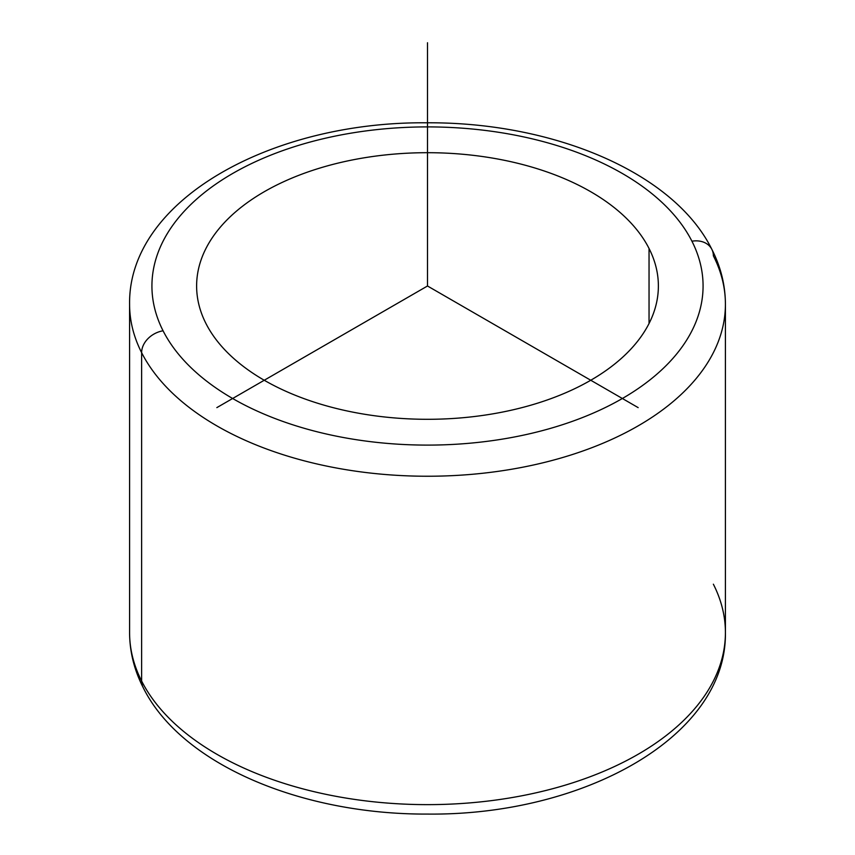 <?xml version="1.0" encoding="UTF-8"?>
<svg xmlns="http://www.w3.org/2000/svg" width="855" height="855" viewBox="0 0 855 855"><rect width="100%" height="100%" fill="white"/><g stroke="black" fill="none" stroke-linecap="round" stroke-linejoin="round"><path stroke-width="1.28" d="M649.041 248.474A230.882 133.305 180 0 1 658.382 285.998A230.882 133.305 180 0 1 460.332 417.945A230.882 133.305 180 0 1 205.959 323.532A230.882 133.305 180 0 1 196.618 285.998A230.882 133.305 180 0 1 394.668 154.05A230.882 133.305 180 0 1 649.041 248.474L649.041 323.532L649.041 248.474A230.882 133.305 0 0 0 362.499 158.089A230.882 133.305 0 0 0 205.959 323.532A230.882 133.305 0 0 0 492.501 413.906A230.882 133.305 0 0 0 649.041 248.474M691.93 241.206A275.577 159.105 180 0 1 505.081 438.668A275.577 159.105 180 0 1 163.07 330.789A275.577 159.105 180 0 1 349.919 133.337A275.577 159.105 180 0 1 691.93 241.206A22.348 17.506 -26.9 0 1 711.841 249.329A22.348 17.506 153.1 0 0 691.93 241.206A275.577 159.105 0 0 0 349.919 133.337A275.577 159.105 0 0 0 163.07 330.789A275.577 159.105 0 0 0 505.081 438.668A275.577 159.105 0 0 0 691.93 241.206M725.414 304.241A297.914 172.005 180 0 1 469.865 474.493A297.914 172.005 180 0 1 141.631 352.666A22.348 17.506 -26.9 0 1 163.07 330.789A22.348 17.506 153.1 0 0 141.631 352.666A297.914 172.005 180 0 1 129.586 304.241A297.914 172.005 0 0 0 141.631 352.666A297.914 172.005 0 0 0 469.865 474.493A297.914 172.005 0 0 0 725.414 304.241A297.914 172.005 0 0 0 713.369 255.816A22.348 17.506 153.1 0 0 711.841 249.329C720.818 266.952 725.339 285.26 725.414 304.241L725.414 632.625A297.914 172.005 180 0 1 469.865 802.888A297.914 172.005 180 0 1 141.631 681.05L141.631 352.666L141.631 681.05A297.914 172.005 180 0 1 129.586 632.625A297.914 172.005 0 0 0 141.631 681.05A297.914 172.005 0 0 0 469.865 802.888A297.914 172.005 0 0 0 725.414 632.625A297.914 172.005 0 0 0 713.369 584.2M711.841 249.329C673.687 172.101 552.683 121.891 426.367 122.799C271.42 121.485 128.122 200.102 129.586 304.241L129.586 632.625C129.661 651.606 134.182 669.914 143.159 687.548A22.348 17.506 -26.9 0 1 141.631 681.05A22.348 17.506 153.1 0 0 143.159 687.548C181.228 764.562 301.676 814.73 427.66 814.078C582.95 815.702 726.9 736.999 725.414 632.625M638.161 407.621L427.5 285.998L216.839 407.621M427.5 285.998L427.5 42.75"/></g></svg>
